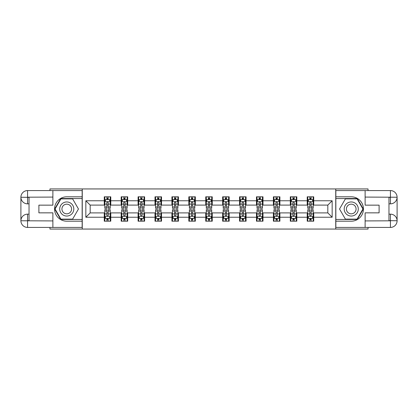 <?xml version="1.0" encoding="UTF-8"?>
<svg xmlns="http://www.w3.org/2000/svg" width="418" height="418" viewBox="0 0 418 418"><rect width="100%" height="100%" fill="white"/><g stroke="black" fill="none" stroke-linecap="round" stroke-linejoin="round"><path stroke-width="0.63" d="M49.956 227.429L49.956 229.059L368.044 229.059L368.044 227.429M368.044 190.571L368.044 188.941L335.738 188.941L335.738 229.059M335.738 188.941L49.956 188.941L49.956 190.571M82.262 229.059L82.262 188.941M313.73 200.76L313.73 196.805L307.225 196.805L307.225 200.76L296.817 200.76L296.817 196.805L290.311 196.805L290.311 200.76L279.903 200.76L279.903 196.805L273.398 196.805L273.398 200.76L262.99 200.76L262.99 196.805L256.485 196.805L256.485 200.76L246.077 200.76L246.077 196.805L239.571 196.805L239.571 200.76L229.163 200.76L229.163 196.805L222.658 196.805L222.658 200.76L212.25 200.76L212.25 196.805L205.75 196.805L205.75 200.76L195.342 200.76L195.342 196.805L188.837 196.805L188.837 200.76L178.429 200.76L178.429 196.805L171.923 196.805L171.923 200.76L161.515 200.76L161.515 196.805L155.01 196.805L155.01 200.76L144.602 200.76L144.602 196.805L138.097 196.805L138.097 200.76L127.689 200.76L127.689 196.805L121.183 196.805L121.183 200.76L110.775 200.76L110.775 196.805L104.27 196.805L104.27 200.76L85.842 200.76L85.842 217.24L90.178 212.903L104.27 212.903L104.27 221.195L110.775 221.195L110.775 212.903L121.183 212.903L121.183 221.195L127.689 221.195L127.689 212.903L138.097 212.903L138.097 221.195L144.602 221.195L144.602 212.903L155.01 212.903L155.01 221.195L161.515 221.195L161.515 212.903L171.923 212.903L171.923 221.195L178.429 221.195L178.429 212.903L188.837 212.903L188.837 221.195L195.342 221.195L195.342 212.903L205.75 212.903L205.75 221.195L212.25 221.195L212.25 212.903L222.658 212.903L222.658 221.195L229.163 221.195L229.163 212.903L239.571 212.903L239.571 221.195L246.077 221.195L246.077 212.903L256.485 212.903L256.485 221.195L262.99 221.195L262.99 212.903L273.398 212.903L273.398 221.195L279.903 221.195L279.903 212.903L290.311 212.903L290.311 221.195L296.817 221.195L296.817 212.903L307.225 212.903L307.225 221.195L313.73 221.195L313.73 212.903L327.822 212.903L327.822 205.097L313.73 205.097L313.73 200.76L332.158 200.76L332.158 217.24L313.73 217.24M307.225 217.24L296.817 217.24M290.311 217.24L279.903 217.24M273.398 217.24L262.99 217.24M256.485 217.24L246.077 217.24M239.571 217.24L229.163 217.24M222.658 217.24L212.25 217.24M205.75 217.24L195.342 217.24M188.837 217.24L178.429 217.24M171.923 217.24L161.515 217.24M155.01 217.24L144.602 217.24M138.097 217.24L127.689 217.24M121.183 217.24L110.775 217.24M104.27 217.24L85.842 217.24M307.225 200.76L307.225 205.097L296.817 205.097L296.817 200.76M290.311 200.76L290.311 205.097L279.903 205.097L279.903 200.76M273.398 200.76L273.398 205.097L262.99 205.097L262.99 200.76M256.485 200.76L256.485 205.097L246.077 205.097L246.077 200.76M239.571 200.76L239.571 205.097L229.163 205.097L229.163 200.76M222.658 200.76L222.658 205.097L212.25 205.097L212.25 200.76M205.75 200.76L205.75 205.097L195.342 205.097L195.342 200.76M188.837 200.76L188.837 205.097L178.429 205.097L178.429 200.76M171.923 200.76L171.923 205.097L161.515 205.097L161.515 200.76M155.01 200.76L155.01 205.097L144.602 205.097L144.602 200.76M138.097 200.76L138.097 205.097L127.689 205.097L127.689 200.76M121.183 200.76L121.183 205.097L110.775 205.097L110.775 200.76M104.27 200.76L104.27 205.097L90.178 205.097L85.842 200.76M90.178 205.097L90.178 212.903M332.158 217.24L327.822 212.903M327.822 205.097L332.158 200.76M104.27 199.511L104.813 199.511M106.872 199.511L108.173 199.511M110.232 199.511L110.775 199.511M104.27 204.987L104.813 204.987M106.872 204.987L108.173 204.987M110.232 204.987L110.775 204.987M104.27 213.013L104.813 213.013M106.872 213.013L108.173 213.013M110.232 213.013L110.775 213.013M104.27 218.489L104.813 218.489M106.872 218.489L108.173 218.489M110.232 218.489L110.775 218.489M121.183 213.013L121.727 213.013M123.785 213.013L125.087 213.013M127.145 213.013L127.689 213.013M121.183 218.489L121.727 218.489M123.785 218.489L125.087 218.489M127.145 218.489L127.689 218.489M121.183 199.511L121.727 199.511M123.785 199.511L125.087 199.511M127.145 199.511L127.689 199.511M121.183 204.987L121.727 204.987M123.785 204.987L125.087 204.987M127.145 204.987L127.689 204.987M138.097 213.013L138.64 213.013M140.699 213.013L142 213.013M144.058 213.013L144.602 213.013M138.097 218.489L138.64 218.489M140.699 218.489L142 218.489M144.058 218.489L144.602 218.489M138.097 199.511L138.64 199.511M140.699 199.511L142 199.511M144.058 199.511L144.602 199.511M138.097 204.987L138.64 204.987M140.699 204.987L142 204.987M144.058 204.987L144.602 204.987M155.01 213.013L155.553 213.013M157.612 213.013L158.913 213.013M160.972 213.013L161.515 213.013M155.01 218.489L155.553 218.489M157.612 218.489L158.913 218.489M160.972 218.489L161.515 218.489M155.01 199.511L155.553 199.511M157.612 199.511L158.913 199.511M160.972 199.511L161.515 199.511M155.01 204.987L155.553 204.987M157.612 204.987L158.913 204.987M160.972 204.987L161.515 204.987M171.923 213.013L172.462 213.013M174.525 213.013L175.826 213.013M177.885 213.013L178.429 213.013M171.923 218.489L172.462 218.489M174.525 218.489L175.826 218.489M177.885 218.489L178.429 218.489M171.923 199.511L172.462 199.511M174.525 199.511L175.826 199.511M177.885 199.511L178.429 199.511M171.923 204.987L172.462 204.987M174.525 204.987L175.826 204.987M177.885 204.987L178.429 204.987M188.837 213.013L189.375 213.013M191.439 213.013L192.74 213.013M194.798 213.013L195.342 213.013M188.837 218.489L189.375 218.489M191.439 218.489L192.74 218.489M194.798 218.489L195.342 218.489M188.837 199.511L189.375 199.511M191.439 199.511L192.74 199.511M194.798 199.511L195.342 199.511M188.837 204.987L189.375 204.987M191.439 204.987L192.74 204.987M194.798 204.987L195.342 204.987M205.75 213.013L206.288 213.013M208.352 213.013L209.648 213.013M211.712 213.013L212.25 213.013M205.75 218.489L206.288 218.489M208.352 218.489L209.648 218.489M211.712 218.489L212.25 218.489M205.75 199.511L206.288 199.511M208.352 199.511L209.648 199.511M211.712 199.511L212.25 199.511M205.75 204.987L206.288 204.987M208.352 204.987L209.648 204.987M211.712 204.987L212.25 204.987M222.658 213.013L223.202 213.013M225.26 213.013L226.561 213.013M228.625 213.013L229.163 213.013M222.658 218.489L223.202 218.489M225.26 218.489L226.561 218.489M228.625 218.489L229.163 218.489M222.658 199.511L223.202 199.511M225.26 199.511L226.561 199.511M228.625 199.511L229.163 199.511M222.658 204.987L223.202 204.987M225.26 204.987L226.561 204.987M228.625 204.987L229.163 204.987M239.571 213.013L240.115 213.013M242.174 213.013L243.475 213.013M245.538 213.013L246.077 213.013M239.571 218.489L240.115 218.489M242.174 218.489L243.475 218.489M245.538 218.489L246.077 218.489M239.571 199.511L240.115 199.511M242.174 199.511L243.475 199.511M245.538 199.511L246.077 199.511M239.571 204.987L240.115 204.987M242.174 204.987L243.475 204.987M245.538 204.987L246.077 204.987M256.485 213.013L257.028 213.013M259.087 213.013L260.388 213.013M262.447 213.013L262.99 213.013M256.485 218.489L257.028 218.489M259.087 218.489L260.388 218.489M262.447 218.489L262.99 218.489M256.485 199.511L257.028 199.511M259.087 199.511L260.388 199.511M262.447 199.511L262.99 199.511M256.485 204.987L257.028 204.987M259.087 204.987L260.388 204.987M262.447 204.987L262.99 204.987M273.398 213.013L273.942 213.013M276 213.013L277.301 213.013M279.36 213.013L279.903 213.013M273.398 218.489L273.942 218.489M276 218.489L277.301 218.489M279.36 218.489L279.903 218.489M273.398 199.511L273.942 199.511M276 199.511L277.301 199.511M279.36 199.511L279.903 199.511M273.398 204.987L273.942 204.987M276 204.987L277.301 204.987M279.36 204.987L279.903 204.987M290.311 213.013L290.855 213.013M292.913 213.013L294.215 213.013M296.273 213.013L296.817 213.013M290.311 218.489L290.855 218.489M292.913 218.489L294.215 218.489M296.273 218.489L296.817 218.489M290.311 199.511L290.855 199.511M292.913 199.511L294.215 199.511M296.273 199.511L296.817 199.511M290.311 204.987L290.855 204.987M292.913 204.987L294.215 204.987M296.273 204.987L296.817 204.987M307.225 213.013L307.768 213.013M309.827 213.013L311.128 213.013M313.186 213.013L313.73 213.013M307.225 218.489L307.768 218.489M309.827 218.489L311.128 218.489M313.186 218.489L313.73 218.489M307.225 199.511L307.768 199.511M309.827 199.511L311.128 199.511M313.186 199.511L313.73 199.511M307.225 204.987L307.768 204.987M309.827 204.987L311.128 204.987M313.186 204.987L313.73 204.987M108.173 198.21L106.872 198.21M110.232 206.988L108.173 206.988L108.173 208.352L110.232 208.352L110.232 201.737L109.15 199.569L105.895 199.569L104.813 201.737L104.813 208.352L106.872 208.352L106.872 206.988L104.813 206.988M104.813 201.737L104.813 196.805M110.232 201.737L110.232 196.805M106.872 199.569L106.872 196.805M108.173 196.805L108.173 199.569M108.173 206.988L108.173 202.547C107.739 201.716 107.306 201.716 106.872 202.547L106.872 206.988M106.872 219.79L108.173 219.79M104.813 211.012L106.872 211.012L106.872 209.648L104.813 209.648L104.813 216.263L105.895 218.431L109.15 218.431L110.232 216.263L110.232 209.648L108.173 209.648L108.173 211.012L110.232 211.012M110.232 216.263L110.232 221.195M104.813 216.263L104.813 221.195M108.173 218.431L108.173 221.195M106.872 221.195L106.872 218.431M106.872 211.012L106.872 215.453C107.306 216.284 107.739 216.284 108.173 215.453L108.173 211.012M70.281 202.897A7.049 7.049 0 0 0 60.657 205.478A7.049 7.049 0 0 0 63.238 215.103A7.049 7.049 0 0 0 72.863 212.522A7.049 7.049 0 0 0 70.281 202.897M69.174 204.82A4.823 4.823 0 0 0 62.58 206.586A4.823 4.823 0 0 0 64.346 213.18A4.823 4.823 0 0 0 70.94 211.414A4.823 4.823 0 0 0 69.174 204.82M72.612 219.136L60.908 219.136L55.056 209L60.908 198.863L72.612 198.863L78.464 209L72.612 219.136M354.762 202.897A7.049 7.049 0 0 0 345.137 205.478A7.049 7.049 0 0 0 347.719 215.103A7.049 7.049 0 0 0 357.343 212.522A7.049 7.049 0 0 0 354.762 202.897M353.654 204.82A4.823 4.823 0 0 0 347.06 206.586A4.823 4.823 0 0 0 348.826 213.18A4.823 4.823 0 0 0 355.42 211.414A4.823 4.823 0 0 0 353.654 204.82M357.092 219.136L345.388 219.136L339.536 209L345.388 198.863L357.092 198.863L362.944 209L357.092 219.136M29.03 203.848L27.567 203.848A6.667 6.667 0 0 1 20.9 197.239A6.667 6.667 0 0 1 27.567 190.571L82.153 190.571L82.153 196.805L66.76 196.805A12.195 12.195 0 0 0 54.565 209A12.195 12.195 0 0 0 66.76 221.195L82.153 221.195L82.153 227.429L27.567 227.429A6.667 6.667 0 0 1 20.9 220.761A6.667 6.667 0 0 1 27.567 214.152L29.03 214.152M82.153 221.195L82.153 196.805M52.882 190.571L52.882 205.149L38.895 205.149L38.895 212.851L52.882 212.851L52.882 227.429M27.567 203.848A6.667 6.667 0 0 1 20.9 197.239L27.567 197.343L27.567 203.848A6.667 6.667 0 0 1 20.9 197.239L20.9 220.761L52.882 220.923M27.567 220.923L27.567 227.429A6.667 6.667 0 0 1 20.9 220.761A6.667 6.667 0 0 1 27.567 214.152L27.567 220.657L29.03 220.657L29.03 197.343L27.567 197.343M82.153 198.54L60.72 198.54L54.68 209L60.72 219.46L82.153 219.46M388.97 214.152L390.433 214.152A6.667 6.667 0 0 1 397.1 220.761A6.667 6.667 0 0 1 390.433 227.429L335.847 227.429L335.847 221.195L351.24 221.195A12.195 12.195 0 0 0 363.435 209A12.195 12.195 0 0 0 351.24 196.805L335.847 196.805L335.847 190.571L390.433 190.571A6.667 6.667 0 0 1 397.1 197.239A6.667 6.667 0 0 1 390.433 203.848L388.97 203.848M335.847 196.805L335.847 221.195M365.118 227.429L365.118 212.851L379.105 212.851L379.105 205.149L365.118 205.149L365.118 190.571M390.433 214.152A6.667 6.667 0 0 1 397.1 220.761L390.433 220.657L390.433 214.152A6.667 6.667 0 0 1 397.1 220.761L397.1 197.239L365.118 197.077M390.433 197.077L390.433 190.571A6.667 6.667 0 0 1 397.1 197.239A6.667 6.667 0 0 1 390.433 203.848L390.433 197.343L388.97 197.343L388.97 220.657L390.433 220.657M335.847 219.46L357.28 219.46L363.32 209L357.28 198.54L335.847 198.54M125.087 198.21L123.785 198.21M127.145 206.988L125.087 206.988L125.087 208.352L127.145 208.352L127.145 201.737L126.064 199.569L122.808 199.569L121.727 201.737L121.727 208.352L123.785 208.352L123.785 206.988L121.727 206.988M121.727 201.737L121.727 196.805M127.145 201.737L127.145 196.805M123.785 199.569L123.785 196.805M125.087 196.805L125.087 199.569M125.087 206.988L125.087 202.547C124.653 201.716 124.219 201.716 123.785 202.547L123.785 206.988M142 198.21L140.699 198.21M144.058 206.988L142 206.988L142 208.352L144.058 208.352L144.058 201.737L142.977 199.569L139.722 199.569L138.64 201.737L138.64 208.352L140.699 208.352L140.699 206.988L138.64 206.988M138.64 201.737L138.64 196.805M144.058 201.737L144.058 196.805M140.699 199.569L140.699 196.805M142 196.805L142 199.569M142 206.988L142 202.547C141.566 201.716 141.132 201.716 140.699 202.547L140.699 206.988M123.785 219.79L125.087 219.79M121.727 211.012L123.785 211.012L123.785 209.648L121.727 209.648L121.727 216.263L122.808 218.431L126.064 218.431L127.145 216.263L127.145 209.648L125.087 209.648L125.087 211.012L127.145 211.012M127.145 216.263L127.145 221.195M121.727 216.263L121.727 221.195M125.087 218.431L125.087 221.195M123.785 221.195L123.785 218.431M123.785 211.012L123.785 215.453C124.219 216.284 124.653 216.284 125.087 215.453L125.087 211.012M140.699 219.79L142 219.79M138.64 211.012L140.699 211.012L140.699 209.648L138.64 209.648L138.64 216.263L139.722 218.431L142.977 218.431L144.058 216.263L144.058 209.648L142 209.648L142 211.012L144.058 211.012M144.058 216.263L144.058 221.195M138.64 216.263L138.64 221.195M142 218.431L142 221.195M140.699 221.195L140.699 218.431M140.699 211.012L140.699 215.453C141.132 216.284 141.566 216.284 142 215.453L142 211.012M158.913 198.21L157.612 198.21M160.972 206.988L158.913 206.988L158.913 208.352L160.972 208.352L160.972 201.737L159.89 199.569L156.635 199.569L155.553 201.737L155.553 208.352L157.612 208.352L157.612 206.988L155.553 206.988M155.553 201.737L155.553 196.805M160.972 201.737L160.972 196.805M157.612 199.569L157.612 196.805M158.913 196.805L158.913 199.569M158.913 206.988L158.913 202.547C158.479 201.716 158.046 201.716 157.612 202.547L157.612 206.988M175.826 198.21L174.525 198.21M177.885 206.988L175.826 206.988L175.826 208.352L177.885 208.352L177.885 201.737L176.798 199.569L173.548 199.569L172.462 201.737L172.462 208.352L174.525 208.352L174.525 206.988L172.462 206.988M172.462 201.737L172.462 196.805M177.885 201.737L177.885 196.805M174.525 199.569L174.525 196.805M175.826 196.805L175.826 199.569M175.826 206.988L175.826 202.547C175.393 201.716 174.959 201.716 174.525 202.547L174.525 206.988M192.74 198.21L191.439 198.21M194.798 206.988L192.74 206.988L192.74 208.352L194.798 208.352L194.798 201.737L193.712 199.569L190.462 199.569L189.375 201.737L189.375 208.352L191.439 208.352L191.439 206.988L189.375 206.988M189.375 201.737L189.375 196.805M194.798 201.737L194.798 196.805M191.439 199.569L191.439 196.805M192.74 196.805L192.74 199.569M192.74 206.988L192.74 202.547C192.306 201.716 191.872 201.716 191.439 202.547L191.439 206.988M157.612 219.79L158.913 219.79M155.553 211.012L157.612 211.012L157.612 209.648L155.553 209.648L155.553 216.263L156.635 218.431L159.89 218.431L160.972 216.263L160.972 209.648L158.913 209.648L158.913 211.012L160.972 211.012M160.972 216.263L160.972 221.195M155.553 216.263L155.553 221.195M158.913 218.431L158.913 221.195M157.612 221.195L157.612 218.431M157.612 211.012L157.612 215.453C158.046 216.284 158.479 216.284 158.913 215.453L158.913 211.012M174.525 219.79L175.826 219.79M172.462 211.012L174.525 211.012L174.525 209.648L172.462 209.648L172.462 216.263L173.548 218.431L176.798 218.431L177.885 216.263L177.885 209.648L175.826 209.648L175.826 211.012L177.885 211.012M177.885 216.263L177.885 221.195M172.462 216.263L172.462 221.195M175.826 218.431L175.826 221.195M174.525 221.195L174.525 218.431M174.525 211.012L174.525 215.453C174.959 216.284 175.393 216.284 175.826 215.453L175.826 211.012M191.439 219.79L192.74 219.79M189.375 211.012L191.439 211.012L191.439 209.648L189.375 209.648L189.375 216.263L190.462 218.431L193.712 218.431L194.798 216.263L194.798 209.648L192.74 209.648L192.74 211.012L194.798 211.012M194.798 216.263L194.798 221.195M189.375 216.263L189.375 221.195M192.74 218.431L192.74 221.195M191.439 221.195L191.439 218.431M191.439 211.012L191.439 215.453C191.872 216.284 192.301 216.284 192.74 215.453L192.74 211.012M209.648 198.21L208.352 198.21M211.712 206.988L209.648 206.988L209.648 208.352L211.712 208.352L211.712 201.737L210.625 199.569L207.375 199.569L206.288 201.737L206.288 208.352L208.352 208.352L208.352 206.988L206.288 206.988M206.288 201.737L206.288 196.805M211.712 201.737L211.712 196.805M208.352 199.569L208.352 196.805M209.648 196.805L209.648 199.569M209.648 206.988L209.648 202.547C209.219 201.716 208.786 201.716 208.352 202.547L208.352 206.988M208.352 219.79L209.648 219.79M206.288 211.012L208.352 211.012L208.352 209.648L206.288 209.648L206.288 216.263L207.375 218.431L210.625 218.431L211.712 216.263L211.712 209.648L209.648 209.648L209.648 211.012L211.712 211.012M211.712 216.263L211.712 221.195M206.288 216.263L206.288 221.195M209.648 218.431L209.648 221.195M208.352 221.195L208.352 218.431M208.352 211.012L208.352 215.453C208.781 216.284 209.214 216.284 209.648 215.453L209.648 211.012M226.561 198.21L225.26 198.21M228.625 206.988L226.561 206.988L226.561 208.352L228.625 208.352L228.625 201.737L227.538 199.569L224.288 199.569L223.202 201.737L223.202 208.352L225.26 208.352L225.26 206.988L223.202 206.988M223.202 201.737L223.202 196.805M228.625 201.737L228.625 196.805M225.26 199.569L225.26 196.805M226.561 196.805L226.561 199.569M226.561 206.988L226.561 202.547C226.128 201.716 225.699 201.716 225.26 202.547L225.26 206.988M225.26 219.79L226.561 219.79M223.202 211.012L225.26 211.012L225.26 209.648L223.202 209.648L223.202 216.263L224.288 218.431L227.538 218.431L228.625 216.263L228.625 209.648L226.561 209.648L226.561 211.012L228.625 211.012M228.625 216.263L228.625 221.195M223.202 216.263L223.202 221.195M226.561 218.431L226.561 221.195M225.26 221.195L225.26 218.431M225.26 211.012L225.26 215.453C225.694 216.284 226.128 216.284 226.561 215.453L226.561 211.012M243.475 198.21L242.174 198.21M245.538 206.988L243.475 206.988L243.475 208.352L245.538 208.352L245.538 201.737L244.452 199.569L241.202 199.569L240.115 201.737L240.115 208.352L242.174 208.352L242.174 206.988L240.115 206.988M240.115 201.737L240.115 196.805M245.538 201.737L245.538 196.805M242.174 199.569L242.174 196.805M243.475 196.805L243.475 199.569M243.475 206.988L243.475 202.547C243.041 201.716 242.607 201.716 242.174 202.547L242.174 206.988M242.174 219.79L243.475 219.79M240.115 211.012L242.174 211.012L242.174 209.648L240.115 209.648L240.115 216.263L241.202 218.431L244.452 218.431L245.538 216.263L245.538 209.648L243.475 209.648L243.475 211.012L245.538 211.012M245.538 216.263L245.538 221.195M240.115 216.263L240.115 221.195M243.475 218.431L243.475 221.195M242.174 221.195L242.174 218.431M242.174 211.012L242.174 215.453C242.607 216.284 243.041 216.284 243.475 215.453L243.475 211.012M260.388 198.21L259.087 198.21M262.447 206.988L260.388 206.988L260.388 208.352L262.447 208.352L262.447 201.737L261.365 199.569L258.11 199.569L257.028 201.737L257.028 208.352L259.087 208.352L259.087 206.988L257.028 206.988M257.028 201.737L257.028 196.805M262.447 201.737L262.447 196.805M259.087 199.569L259.087 196.805M260.388 196.805L260.388 199.569M260.388 206.988L260.388 202.547C259.954 201.716 259.521 201.716 259.087 202.547L259.087 206.988M259.087 219.79L260.388 219.79M257.028 211.012L259.087 211.012L259.087 209.648L257.028 209.648L257.028 216.263L258.11 218.431L261.365 218.431L262.447 216.263L262.447 209.648L260.388 209.648L260.388 211.012L262.447 211.012M262.447 216.263L262.447 221.195M257.028 216.263L257.028 221.195M260.388 218.431L260.388 221.195M259.087 221.195L259.087 218.431M259.087 211.012L259.087 215.453C259.521 216.284 259.954 216.284 260.388 215.453L260.388 211.012M277.301 198.21L276 198.21M279.36 206.988L277.301 206.988L277.301 208.352L279.36 208.352L279.36 201.737L278.278 199.569L275.023 199.569L273.942 201.737L273.942 208.352L276 208.352L276 206.988L273.942 206.988M273.942 201.737L273.942 196.805M279.36 201.737L279.36 196.805M276 199.569L276 196.805M277.301 196.805L277.301 199.569M277.301 206.988L277.301 202.547C276.868 201.716 276.434 201.716 276 202.547L276 206.988M276 219.79L277.301 219.79M273.942 211.012L276 211.012L276 209.648L273.942 209.648L273.942 216.263L275.023 218.431L278.278 218.431L279.36 216.263L279.36 209.648L277.301 209.648L277.301 211.012L279.36 211.012M279.36 216.263L279.36 221.195M273.942 216.263L273.942 221.195M277.301 218.431L277.301 221.195M276 221.195L276 218.431M276 211.012L276 215.453C276.434 216.284 276.868 216.284 277.301 215.453L277.301 211.012M294.215 198.21L292.913 198.21M296.273 206.988L294.215 206.988L294.215 208.352L296.273 208.352L296.273 201.737L295.192 199.569L291.936 199.569L290.855 201.737L290.855 208.352L292.913 208.352L292.913 206.988L290.855 206.988M290.855 201.737L290.855 196.805M296.273 201.737L296.273 196.805M292.913 199.569L292.913 196.805M294.215 196.805L294.215 199.569M294.215 206.988L294.215 202.547C293.781 201.716 293.347 201.716 292.913 202.547L292.913 206.988M292.913 219.79L294.215 219.79M290.855 211.012L292.913 211.012L292.913 209.648L290.855 209.648L290.855 216.263L291.936 218.431L295.192 218.431L296.273 216.263L296.273 209.648L294.215 209.648L294.215 211.012L296.273 211.012M296.273 216.263L296.273 221.195M290.855 216.263L290.855 221.195M294.215 218.431L294.215 221.195M292.913 221.195L292.913 218.431M292.913 211.012L292.913 215.453C293.347 216.284 293.781 216.284 294.215 215.453L294.215 211.012M311.128 198.21L309.827 198.21M313.186 206.988L311.128 206.988L311.128 208.352L313.186 208.352L313.186 201.737L312.105 199.569L308.85 199.569L307.768 201.737L307.768 208.352L309.827 208.352L309.827 206.988L307.768 206.988M307.768 201.737L307.768 196.805M313.186 201.737L313.186 196.805M309.827 199.569L309.827 196.805M311.128 196.805L311.128 199.569M311.128 206.988L311.128 202.547C310.694 201.716 310.26 201.716 309.827 202.547L309.827 206.988M309.827 219.79L311.128 219.79M307.768 211.012L309.827 211.012L309.827 209.648L307.768 209.648L307.768 216.263L308.85 218.431L312.105 218.431L313.186 216.263L313.186 209.648L311.128 209.648L311.128 211.012L313.186 211.012M313.186 216.263L313.186 221.195M307.768 216.263L307.768 221.195M311.128 218.431L311.128 221.195M309.827 221.195L309.827 218.431M309.827 211.012L309.827 215.453C310.26 216.284 310.694 216.284 311.128 215.453L311.128 211.012M110.206 201.68L104.84 201.68M104.813 199.699L105.832 199.699M109.213 199.699L110.232 199.699M106.872 204.083L104.813 204.083M110.232 204.083L108.173 204.083M108.173 198.9L106.872 198.9M104.84 216.32L110.206 216.32M110.232 218.3L109.213 218.3M105.832 218.3L104.813 218.3M108.173 213.917L110.232 213.917M104.813 213.917L106.872 213.917M106.872 219.1L108.173 219.1M52.882 197.077L27.41 197.191M20.9 220.761A6.667 6.667 0 0 1 27.567 214.152M20.9 197.239A6.667 6.667 0 0 1 27.567 190.571L27.567 197.077M365.118 220.923L390.59 220.809M397.1 197.239A6.667 6.667 0 0 1 390.433 203.848M397.1 220.761A6.667 6.667 0 0 1 390.433 227.429L390.433 220.923M127.119 201.68L121.753 201.68M121.727 199.699L122.746 199.699M126.126 199.699L127.145 199.699M123.785 204.083L121.727 204.083M127.145 204.083L125.087 204.083M125.087 198.9L123.785 198.9M144.032 201.68L138.666 201.68M138.64 199.699L139.659 199.699M143.04 199.699L144.058 199.699M140.699 204.083L138.64 204.083M144.058 204.083L142 204.083M142 198.9L140.699 198.9M121.753 216.32L127.119 216.32M127.145 218.3L126.126 218.3M122.746 218.3L121.727 218.3M125.087 213.917L127.145 213.917M121.727 213.917L123.785 213.917M123.785 219.1L125.087 219.1M138.666 216.32L144.032 216.32M144.058 218.3L143.04 218.3M139.659 218.3L138.64 218.3M142 213.917L144.058 213.917M138.64 213.917L140.699 213.917M140.699 219.1L142 219.1M160.946 201.68L155.58 201.68M155.553 199.699L156.572 199.699M159.953 199.699L160.972 199.699M157.612 204.083L155.553 204.083M160.972 204.083L158.913 204.083M158.913 198.9L157.612 198.9M177.859 201.68L172.493 201.68M172.462 199.699L173.486 199.699M176.866 199.699L177.885 199.699M174.525 204.083L172.462 204.083M177.885 204.083L175.826 204.083M175.826 198.9L174.525 198.9M194.772 201.68L189.406 201.68M189.375 199.699L190.394 199.699M193.78 199.699L194.798 199.699M191.439 204.083L189.375 204.083M194.798 204.083L192.74 204.083M192.74 198.9L191.439 198.9M155.58 216.32L160.946 216.32M160.972 218.3L159.953 218.3M156.572 218.3L155.553 218.3M158.913 213.917L160.972 213.917M155.553 213.917L157.612 213.917M157.612 219.1L158.913 219.1M172.493 216.32L177.859 216.32M177.885 218.3L176.866 218.3M173.486 218.3L172.462 218.3M175.826 213.917L177.885 213.917M172.462 213.917L174.525 213.917M174.525 219.1L175.826 219.1M189.406 216.32L194.772 216.32M194.798 218.3L193.78 218.3M190.394 218.3L189.375 218.3M192.74 213.917L194.798 213.917M189.375 213.917L191.439 213.917M191.439 219.1L192.74 219.1M211.686 201.68L206.314 201.68M206.288 199.699L207.307 199.699M210.693 199.699L211.712 199.699M208.352 204.083L206.288 204.083M211.712 204.083L209.648 204.083M209.648 198.9L208.352 198.9M206.314 216.32L211.686 216.32M211.712 218.3L210.693 218.3M207.307 218.3L206.288 218.3M209.648 213.917L211.712 213.917M206.288 213.917L208.352 213.917M208.352 219.1L209.648 219.1M228.594 201.68L223.228 201.68M223.202 199.699L224.22 199.699M227.606 199.699L228.625 199.699M225.26 204.083L223.202 204.083M228.625 204.083L226.561 204.083M226.561 198.9L225.26 198.9M223.228 216.32L228.594 216.32M228.625 218.3L227.606 218.3M224.22 218.3L223.202 218.3M226.561 213.917L228.625 213.917M223.202 213.917L225.26 213.917M225.26 219.1L226.561 219.1M245.507 201.68L240.141 201.68M240.115 199.699L241.134 199.699M244.514 199.699L245.538 199.699M242.174 204.083L240.115 204.083M245.538 204.083L243.475 204.083M243.475 198.9L242.174 198.9M240.141 216.32L245.507 216.32M245.538 218.3L244.514 218.3M241.134 218.3L240.115 218.3M243.475 213.917L245.538 213.917M240.115 213.917L242.174 213.917M242.174 219.1L243.475 219.1M262.42 201.68L257.054 201.68M257.028 199.699L258.047 199.699M261.428 199.699L262.447 199.699M259.087 204.083L257.028 204.083M262.447 204.083L260.388 204.083M260.388 198.9L259.087 198.9M257.054 216.32L262.42 216.32M262.447 218.3L261.428 218.3M258.047 218.3L257.028 218.3M260.388 213.917L262.447 213.917M257.028 213.917L259.087 213.917M259.087 219.1L260.388 219.1M279.334 201.68L273.968 201.68M273.942 199.699L274.96 199.699M278.341 199.699L279.36 199.699M276 204.083L273.942 204.083M279.36 204.083L277.301 204.083M277.301 198.9L276 198.9M273.968 216.32L279.334 216.32M279.36 218.3L278.341 218.3M274.96 218.3L273.942 218.3M277.301 213.917L279.36 213.917M273.942 213.917L276 213.917M276 219.1L277.301 219.1M296.247 201.68L290.881 201.68M290.855 199.699L291.874 199.699M295.254 199.699L296.273 199.699M292.913 204.083L290.855 204.083M296.273 204.083L294.215 204.083M294.215 198.9L292.913 198.9M290.881 216.32L296.247 216.32M296.273 218.3L295.254 218.3M291.874 218.3L290.855 218.3M294.215 213.917L296.273 213.917M290.855 213.917L292.913 213.917M292.913 219.1L294.215 219.1M313.16 201.68L307.794 201.68M307.768 199.699L308.787 199.699M312.168 199.699L313.186 199.699M309.827 204.083L307.768 204.083M313.186 204.083L311.128 204.083M311.128 198.9L309.827 198.9M307.794 216.32L313.16 216.32M313.186 218.3L312.168 218.3M308.787 218.3L307.768 218.3M311.128 213.917L313.186 213.917M307.768 213.917L309.827 213.917M309.827 219.1L311.128 219.1"/></g></svg>
